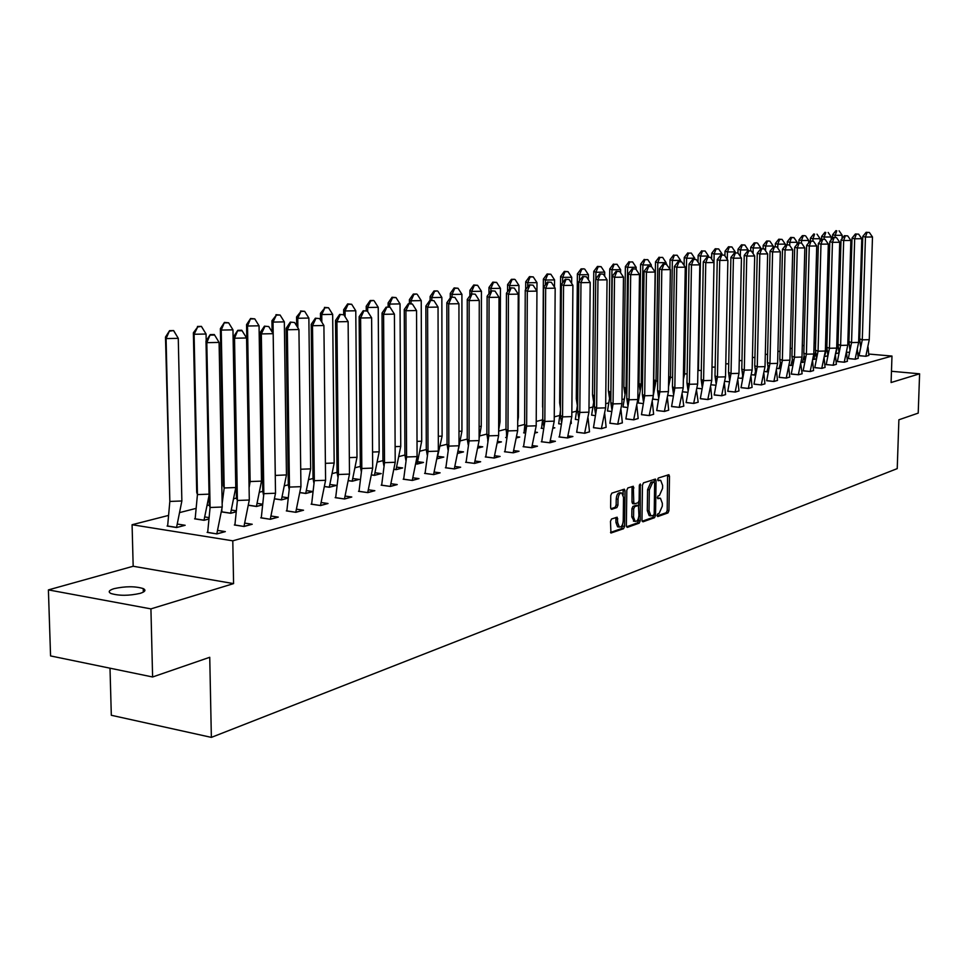<?xml version="1.0" encoding="UTF-8"?>
<svg xmlns="http://www.w3.org/2000/svg" width="968" height="968" viewBox="0 0 968 968"><rect width="100%" height="100%" fill="white"/><g stroke="black" fill="none" stroke-linecap="round" stroke-linejoin="round"><path stroke-width="1.45" d="M657.09 515.448L657.756 516.561L667.956 512.931L668.936 510.693L669.493 476.304L668.876 474.707L658.337 478.023L657.635 479.596L658.071 480.721L660.672 480.309L662.62 485.44L662.584 488.32L659.402 495.519L658.071 495.967L657.369 497.552L657.78 498.665L660.442 498.242L662.342 503.299L662.306 506.179L659.123 513.403L657.792 513.863L657.09 515.448M114.115 588.641C125.465 586.172 135.181 586.148 143.252 588.58C146.216 590.141 145.188 591.738 140.178 593.36C128.901 595.865 119.161 595.913 110.945 593.505C107.871 591.884 108.936 590.274 114.115 588.641M48.4 589.899L150.923 608.884L233.578 583.607L133.173 566.256L48.4 589.899L50.566 655.929L152.605 676.983L209.741 657.284L211.363 737.386L897.227 468.621L898.885 419.785L918.208 413.118L919.6 373.805L891.467 371.276M152.605 676.983L150.923 608.884M611.534 519.005L610.469 521.365L610.953 533.029L623.525 528.722L624.578 526.386L625.025 490.824L624.384 489.191L611.824 493.148L610.76 495.483L610.626 507.692L611.643 509.337L616.882 507.571L617.935 505.223L618.007 499.21C618.431 494.938 619.689 492.869 621.819 493.014L623.513 497.395L623.223 520.832C622.799 525.152 621.504 527.221 619.363 527.04L617.729 522.744L617.16 517.214L611.534 519.005M868.768 354.046L891.976 356.055L891.092 382.529L919.6 373.805M891.976 356.055L232.792 540.822L132.084 524.729L167.996 515.557M233.578 583.607L232.792 540.822M641.978 520.227L642.946 521.825L654.525 517.698L655.53 515.436L656.05 480.697L655.433 479.087L643.49 482.851L642.462 485.125L641.978 520.227M639.219 523.144L627.349 527.366L626.356 525.757L626.804 490.244L627.857 487.933L633.326 486.275L633.762 502.259L634.379 503.868L638.106 502.743L639.134 500.444L639.328 485.573L640.296 483.976L640.235 520.844L639.219 523.144L637.464 522.901L626.514 526.786M110.001 668.186L111.32 715.279L211.363 737.386M846.613 352.134L849.287 352.376M857.805 353.102L859.366 353.235M179.854 512.532L195.572 508.515M207.273 505.526L209.269 505.018M233.845 498.738L236.446 498.072M259.606 492.155L262.776 491.345M284.58 485.767L288.295 484.823M308.828 479.571L313.027 478.494M332.351 473.558L337.033 472.36M355.208 467.726L360.338 466.407M377.423 462.051L382.953 460.635M398.998 456.533L404.926 455.021M419.991 451.173L426.283 449.563M440.404 445.958L447.047 444.251M460.272 440.876L467.241 439.097M479.62 435.939L486.88 434.075M498.653 431.075L505.998 429.187M517.686 426.21L524.62 424.432M536.224 421.467L542.467 419.87M554.265 416.857L559.577 415.502M571.846 412.368L576.262 411.243M588.98 407.988L592.537 407.08M605.678 403.716L608.424 403.015M621.976 399.554L623.936 399.058M637.864 395.501L639.098 395.186M859.039 355.595L865.949 356.309L868.865 355.401M838.808 352.945L835.783 353.695L838.01 344.39M848.307 358.499L855.264 359.237L858.241 358.305M827.628 355.897L824.482 356.526M837.368 361.475L844.374 362.214L847.411 361.258M816.23 358.898L812.938 359.418M826.2 364.5L833.254 365.263L836.364 364.283M804.577 361.971L801.153 362.371M814.79 367.586L821.905 368.372L825.075 367.368M792.683 365.105L789.114 365.384L790.868 365.505L792.453 359.092M803.15 370.744L810.313 371.543L813.556 370.526M780.523 368.312L776.82 368.457L779.046 368.614L780.583 362.383M791.255 373.975L798.467 374.773L802.133 373.769L800.814 364.186M768.108 371.591L764.248 371.591M779.107 377.266L786.367 378.089L789.767 377.024M755.415 374.931L751.398 374.785M766.692 380.63L774.013 381.465L777.485 380.388M742.432 378.355L738.257 378.052M753.999 384.078L761.38 384.925L764.926 383.824M724.826 381.344L729.17 381.767L724.826 381.392M741.028 387.587L748.47 388.458L752.1 387.333M715.63 385.24L711.069 384.792L715.642 385.204M727.767 391.193L735.256 392.076L738.983 390.915M701.776 388.749L697.008 388.277M714.202 394.871L721.753 395.767L725.564 394.581M687.595 392.33L682.609 391.834M700.336 398.635L707.935 399.554L711.831 398.344M673.087 395.997L667.86 395.464M686.13 402.482L693.79 403.426L698.182 402.216L696.585 390.6M658.228 399.748L652.759 399.179M671.598 406.415L679.318 407.383L683.807 406.149L682.174 394.23M638.13 402.918L643.006 403.571M656.715 410.456L664.496 411.436L668.694 410.142M622.993 406.875L627.421 407.492L622.993 406.971L626.078 388.422L623.876 387.103L624.88 393.855M641.481 414.582L649.322 415.587L653.618 414.256M607.493 410.928L611.449 411.497M625.872 418.817L633.774 419.846L638.178 418.478M591.617 415.078L595.066 415.611M609.876 423.161L617.838 424.202L622.364 422.81M575.355 419.325L578.283 419.809M593.481 427.602L601.491 428.679L606.137 427.239M558.681 423.681L561.053 424.105M570.66 423.645L571.277 423.319M576.662 432.164L584.745 433.265L589.512 431.788M553.067 428.279L554.797 427.82L553.188 427.638M543.387 428.509L541.16 428.255M558.972 436.955L567.563 437.959L572.899 436.507L567.95 435.927M535.014 433.035L537.47 432.394L535.183 432.127M525.249 433.023L523.627 432.841M541.281 441.759L549.933 442.787L555.402 441.287L550.332 440.694M516.476 437.923L519.695 437.076L516.694 436.725M506.615 437.657L505.659 437.536M523.107 446.684L531.831 447.736L537.458 446.2L532.255 445.582M497.431 442.945L501.46 441.892L497.709 441.432M504.461 451.741L513.258 452.818L519.029 451.245L513.693 450.592M477.865 448.111L482.742 446.817L478.204 446.272M485.295 456.944L494.164 458.046L500.093 456.424L494.624 455.746M457.743 453.411L463.527 451.887L458.142 451.221M465.62 462.281L474.562 463.406L480.648 461.748L475.034 461.034M437.1 458.663L443.792 457.09L438.081 456.376M445.389 467.762L454.403 468.923L460.659 467.217L454.899 466.467M415.889 463.95L423.5 462.438L417.644 461.688M424.589 473.4L433.676 474.598L440.113 472.832L434.184 472.057M394.049 469.383L396.13 469.661L402.652 467.931L396.638 467.145M403.184 479.208L412.344 480.43L418.975 478.615L412.888 477.805M371.579 474.961L374.507 475.361L381.223 473.594L375.039 472.759M381.174 485.174L390.406 486.432L397.231 484.569L390.963 483.722M348.419 480.697L352.255 481.229L359.164 479.402L352.812 478.543M358.511 491.32L367.816 492.615L374.834 490.703L368.397 489.808M324.57 486.589L329.362 487.255L336.477 485.379L329.943 484.484M335.158 497.649L344.548 498.992L351.783 497.007L345.152 496.076M312.567 491.466L306.396 490.594M312.543 491.696L305.791 493.474L299.983 492.651M311.103 504.171L320.565 505.55L328.019 503.505L321.207 502.525M287.774 497.709L282.136 496.886M287.714 498.242L281.507 499.875L274.634 498.883M286.31 510.898L295.845 512.314L303.529 510.209L296.51 509.18M262.207 504.122L257.137 503.372M262.098 504.994L256.472 506.482L248.461 505.284M260.743 517.832L270.35 519.284L278.276 517.118L271.04 516.029M235.817 510.729L231.364 510.063M235.672 511.963L230.674 513.282L221.454 511.878M234.353 524.983L244.045 526.483L252.224 524.245L244.771 523.107M208.568 517.529L204.78 516.948M208.386 519.15L204.054 520.3L194.604 518.836M207.116 532.376L216.88 533.925L225.326 531.614L217.643 530.404M167.077 526.035L176.587 527.536L185.142 525.285L177.35 524.063M133.173 566.256L132.084 524.729M659.68 498.133L657.611 497.988L659.353 498.217M659.934 480.225L657.889 480.08L659.631 480.297M657.139 515.92L666.226 512.701L667.206 510.463L667.581 475.022M654.271 482.173L654.126 479.39M642.123 521.244L652.783 517.469L653.787 515.158M653.497 515.387L654.199 513.79L654.646 483.274L653.993 482.137L652.565 482.596L649.334 489.844L649.032 510.801L650.932 515.859L653.497 515.387M652.529 481.955L653.993 482.137M650 515.738L649.189 515.617L647.29 510.559L647.592 489.626L650.823 482.379L652.238 481.919M634.282 503.82L632.612 503.638L631.995 502.029L632.007 486.577M638.735 502.102L638.686 505.695M638.517 518.037L638.481 520.602L640.235 520.844M633.568 517.118L635.177 521.377C637.259 521.534 638.505 519.489 638.928 515.242L638.432 505.49L634.705 506.627L633.677 508.938L633.568 517.118L631.801 516.876L634.137 521.232M636.762 505.308L638.069 505.477M631.801 516.876L631.91 508.696L632.939 506.397L636.303 505.248M637.464 522.901L638.481 520.602M618.358 526.894L617.584 526.798L615.951 522.502L615.829 517.529M621.093 492.93L620.04 492.785C617.911 492.639 616.64 494.709 616.229 498.98L618.007 499.21M610.796 508.781L615.104 507.329L616.156 504.994L616.229 498.98M623.198 494.902L623.065 489.493M610.505 532.473L621.759 528.48L622.835 523.543M838.215 337.203L836.981 337.239M835.783 353.659L838.82 352.86M842.075 238.6L842.172 235.272L835.178 235.345L835.118 237.414M832.625 234.728L835.928 230.638L836.775 230.832L835.178 235.345L832.625 234.728L832.528 238.322M836.775 230.832L835.928 230.638M842.172 235.272L839.111 230.808M869.264 339.671L862.294 339.829L865.452 237.051L872.483 236.978L869.264 339.671L865.815 356.272L868.865 355.438L868.018 347.04M860.588 346.762L859.657 338.873L862.778 236.422L866.142 232.308L869.373 232.489L866.142 232.308M865.815 356.272L859.027 355.716M859.657 338.873L862.294 339.829L859.027 355.679M872.483 236.978L869.373 232.489M867.038 232.514L865.452 237.051L862.778 236.422M824.482 356.49L826.926 348.165M827.047 339.925L825.668 339.95M831.161 240.003L831.246 236.966L824.179 237.039L824.119 239.193M821.638 236.41L824.954 232.284L825.801 232.489L824.179 237.039L821.638 236.41L821.554 239.532M827.652 355.813L824.905 356.563M825.801 232.489L824.954 232.284M831.246 236.966L828.16 232.465M812.951 359.382L813.798 359.467L815.625 351.953M815.661 342.696L814.1 342.733M816.714 354.627L816.847 356.067M820.029 241.419L820.114 238.697L812.951 238.769L812.89 241.093M810.422 238.14L813.761 233.966L814.608 234.171L812.951 238.769L810.422 238.14L810.349 241.044M813.798 359.467L816.242 358.813M814.608 234.171L813.761 233.966M820.114 238.697L816.992 234.147M801.165 362.334L802.448 362.456L804.093 355.788M804.021 345.516L802.29 345.552M808.667 242.859L808.74 240.463L801.492 240.536L801.431 243.065M798.975 239.895L802.339 235.672L803.186 235.889L801.492 240.536L798.975 239.895L798.903 242.895M804.59 361.887L802.448 362.492M803.186 235.889L804.747 235.647L802.339 235.672M808.74 240.463L805.594 235.865M792.139 348.407L790.227 348.444M797.075 244.311L797.124 242.266L789.791 242.339L789.719 245.448M787.299 241.685L790.675 237.426L791.509 237.644L789.791 242.339L787.299 241.685L787.214 244.795M792.695 365.021L790.868 365.541M791.509 237.644L793.954 237.62L790.675 237.426M797.124 242.266L793.954 237.62M780.002 351.348L777.909 351.396M785.23 245.799L785.266 244.105L777.849 244.19L777.764 248.074M775.368 243.512L778.768 239.217L779.603 239.435L777.849 244.19L775.368 243.512L775.283 246.731M780.547 368.227L779.046 368.663M779.603 239.435L782.071 239.411L778.768 239.217M785.266 244.105L782.071 239.411M858.616 342.418L851.562 342.575L854.671 238.781L861.786 238.697L858.616 342.418L855.143 359.189L858.241 358.341L857.382 349.763M849.88 349.484L848.936 341.607L852.021 238.14L855.397 233.978L858.652 234.159L855.397 233.978M848.936 341.607L851.562 342.575L848.307 358.584L855.143 359.225M861.786 238.697L858.652 234.159M856.281 234.183L854.671 238.781L852.021 238.14M847.762 345.225L840.623 345.394L843.673 240.536L850.86 240.463L847.762 345.225L844.253 362.165L847.411 361.306L846.528 352.534M838.953 352.255L838.01 344.402L841.023 239.895L844.423 235.696L847.714 235.877L844.423 235.696M838.01 344.402L840.623 345.394L837.356 361.56L844.253 362.201M850.86 240.463L847.714 235.877M845.318 235.902L843.673 240.536L841.023 239.895M836.667 348.093L829.455 348.262L832.444 242.339L839.716 242.254L836.667 348.093L833.133 365.214L836.364 364.331L835.457 355.353M827.809 355.087L826.841 347.258L829.806 241.685L833.23 237.438L836.534 237.632L833.23 237.438M833.133 365.214L826.188 364.621M826.841 347.258L829.455 348.262L826.188 364.585M839.716 242.254L836.534 237.632M834.114 237.656L832.444 242.339L829.806 241.685M825.353 351.021L818.057 351.202L820.985 244.178L828.342 244.093L825.353 351.021L821.771 368.312L825.075 367.416L824.155 358.245M816.423 357.966L815.455 350.162L818.359 243.512L821.796 239.217L825.135 239.411L821.796 239.217M815.455 350.162L818.057 351.202L814.778 367.683L821.771 368.36M828.342 244.093L825.135 239.411M822.679 239.435L820.985 244.178L818.359 243.512M813.798 354.01L806.404 354.191L809.272 246.053L816.726 245.969L813.798 354.01L810.18 371.482L813.556 370.562L812.6 361.185M804.795 360.919L803.827 353.139L806.659 245.376L810.119 241.044L813.483 241.238L810.119 241.044M803.827 353.139L806.404 354.191L803.137 370.841L810.18 371.531M816.726 245.969L813.483 241.238M811.002 241.262L809.272 246.053L806.659 245.376M764.26 371.555L766.971 371.797L768.459 365.783M767.6 354.361L765.301 354.409M773.13 247.3L773.154 245.981L765.652 246.066L765.543 250.785M763.183 245.376L766.608 241.044L767.43 241.262L765.652 246.066L763.183 245.376L763.099 248.703M768.12 371.494L766.971 371.845M767.43 241.262L769.1 241.008L766.608 241.044M773.154 245.981L769.935 241.238M801.988 357.059L794.51 357.252L797.305 247.977L804.844 247.893L801.988 357.059L798.346 374.725L801.782 373.866M792.925 363.92L791.945 356.176L794.704 247.276L798.201 242.907L801.577 243.101L798.201 242.907M798.346 374.725L791.243 374.108M791.945 356.176L794.51 357.252L791.243 374.059M804.844 247.893L801.577 243.101M799.072 243.125L797.305 247.977L794.704 247.276M751.41 374.749L754.641 375.052L756.068 369.292M754.931 357.434L752.426 357.494M760.763 248.812L760.788 247.905L753.189 247.989L753.068 253.58M750.732 247.288L754.181 242.907L755.004 243.137L753.189 247.989L750.732 247.288L750.66 250.785M755.427 374.846L754.641 375.1M755.004 243.137L756.71 242.871L754.181 242.907M760.788 247.905L757.533 243.101M789.936 360.181L782.362 360.374L785.084 249.938L792.719 249.841L789.936 360.181L786.246 378.028L789.767 377.072L788.763 367.247M780.801 366.981L779.809 359.273L782.495 249.224L786.016 244.807L789.416 245.001L786.016 244.807M779.809 359.273L782.362 360.374L779.095 377.363L786.246 378.077M792.719 249.841L789.416 245.001M786.875 245.037L785.084 249.938L782.495 249.224M738.269 378.016L742.045 378.367L743.4 372.934M741.972 360.568L739.25 360.641M748.119 250.76L748.143 249.865L740.46 249.962L740.314 256.459M738.015 249.236L741.488 244.807L742.299 245.049L740.46 249.962L738.015 249.236L737.943 253.035M742.299 245.049L744.864 245.013L741.488 244.807M748.143 249.865L744.864 245.013M777.619 363.375L769.947 363.569L772.597 251.934L780.317 251.849L777.619 363.375L773.892 381.416L777.485 380.436L776.457 370.381M768.41 370.115L767.406 362.443L770.02 251.208L773.565 246.743L776.989 246.949L773.565 246.743M767.406 362.443L769.947 363.569L766.68 380.726L773.892 381.465M780.317 251.849L776.989 246.949M774.424 246.985L772.597 251.934L770.02 251.208M728.722 363.786L725.782 363.859M735.208 252.829L735.22 251.874L727.44 251.97L727.283 259.424M725.02 251.232L728.505 246.755L729.315 246.997L727.44 251.97L725.02 251.232L724.923 255.927M729.315 246.997L731.917 246.961L728.505 246.755M735.22 251.874L731.917 246.961M765.022 366.63L757.266 366.824L759.82 253.991L767.648 253.894L765.022 366.63L761.259 384.865L764.926 383.86L763.885 373.563M755.742 373.309L754.737 365.686L757.266 253.241L760.836 248.728L764.296 248.945L760.836 248.728M754.737 365.686L757.266 366.824L753.987 384.163L761.259 384.913M767.648 253.894L764.296 248.945M761.683 248.97L759.82 253.991L757.266 253.241M715.17 367.066L712 367.138M721.995 254.947L722.019 253.918L714.13 254.015L713.973 262.485M711.734 253.277L715.243 248.752L716.054 248.994L714.13 254.015L711.734 253.277L711.625 259M716.054 248.994L718.68 248.957L715.243 248.752M722.019 253.918L718.68 248.957M752.148 369.957L744.295 370.163L746.764 256.084L754.689 255.976L752.148 369.957L748.349 388.398L752.1 387.381L751.023 376.83M742.795 376.564L741.79 368.989L744.235 255.322L747.816 250.76L751.301 250.978L747.816 250.76M741.79 368.989L744.295 370.163L741.028 387.684L748.349 388.446M754.689 255.976L751.301 250.978M748.663 251.002L746.764 256.084L744.235 255.322M697.843 372.958L697.904 370.224M701.304 370.417L698.448 370.49L700.517 256.121L698.146 255.358L698.025 262.183M697.008 388.228L701.788 388.7M708.491 257.113L708.503 256.012L700.517 256.121L702.478 251.027L705.14 251.002L702.478 251.027M698.146 255.358L701.679 250.785M708.503 256.012L705.14 251.002M738.983 373.358L731.021 373.575L733.417 258.226L741.44 258.117L738.983 373.358L735.135 392.016L738.983 390.963L737.87 380.158M729.557 379.904L728.541 372.377L730.9 257.452L734.506 252.842L738.015 253.059L734.506 252.842M735.135 392.016L727.755 391.326M728.541 372.377L731.021 373.575L727.767 391.278M741.44 258.117L738.015 253.059M735.341 253.096L733.417 258.226L730.9 257.452M683.36 379.504L684.63 373.914L683.469 373.309M687.123 373.854L684.63 373.914L686.602 258.262L684.255 257.488L684.122 265.474M682.609 391.786L687.607 392.282M694.673 259.327L694.697 258.166L686.602 258.262L688.599 253.12L691.297 253.084L688.599 253.12M684.255 257.488L687.812 252.866M694.697 258.166L691.297 253.084M725.516 376.842L717.457 377.06L719.744 260.416L727.875 260.307L725.516 376.842L721.632 395.706L725.564 394.629L724.427 383.57M716.017 383.304L715.001 375.838L717.252 259.618L720.894 254.959L724.427 255.189L720.894 254.959M721.632 395.706L714.202 395.004M715.001 375.838L717.457 377.06L714.202 394.956M727.875 260.307L724.427 255.189M721.717 255.225L719.744 260.416L717.252 259.618M668.525 386.74L670.497 377.411L668.682 376.455M668.634 379.613L669.203 383.183M672.603 377.363L670.497 377.411L672.361 260.465L670.038 259.666L669.892 268.862M667.872 395.416L673.099 395.948M680.54 261.602L680.565 260.356L672.361 260.465L674.394 255.249L677.128 255.225L674.394 255.249M670.038 259.666L673.619 254.995M680.565 260.356L677.128 255.225M711.746 380.412L703.579 380.63L705.769 262.655L714.009 262.546L711.746 380.412L707.814 399.494L711.831 398.392L710.669 387.043M702.163 386.789L701.135 379.383L703.3 261.844L706.955 257.137L710.524 257.367L706.955 257.137M701.135 379.383L703.579 380.63L700.324 398.719L707.814 399.542M714.009 262.546L710.524 257.367M707.777 257.403L705.769 262.655L703.3 261.844M653.315 395.404L656.026 380.993L653.763 379.746L654.767 386.656M658.24 399.687L652.916 399.143L653.206 396.287M657.732 380.956L656.026 380.993L657.792 262.715L655.493 261.904L653.763 379.746M666.081 263.962L666.093 262.606L657.792 262.715L659.861 257.44L662.632 257.403L659.861 257.44M655.493 261.904L659.099 257.173M666.093 262.606L662.632 257.403M697.65 384.054L689.373 384.284L691.455 264.954L699.803 264.833L697.65 384.054L693.681 403.353L697.795 402.325M687.994 390.346L686.965 383.001L689.01 264.119L692.689 259.363L696.295 259.593L692.689 259.363M686.965 383.001L689.373 384.284L686.13 402.579L693.681 403.414M699.803 264.833L696.295 259.593M693.511 259.63L691.455 264.954L689.01 264.119M643.018 403.523L638.13 403.003L641.227 384.659L639.001 383.389L639.993 390.225M642.498 384.635L641.227 384.659L642.873 265.014L640.61 264.179L639.001 383.389M651.27 266.515L651.295 264.905L642.873 265.014L644.99 259.678L647.798 259.642L644.99 259.678M640.61 264.179L644.24 259.4M651.295 264.905L647.798 259.642M683.214 387.781L674.829 388.023L676.801 267.301L685.271 267.18L683.214 387.781L679.209 407.322L683.408 406.257M673.486 393.988L672.445 386.716L674.394 266.454L678.096 261.638L681.714 261.88L678.096 261.638M679.209 407.322L671.586 406.572M672.445 386.716L674.829 388.023L671.586 406.524M685.271 267.18L681.714 261.88M678.895 261.917L676.801 267.301L674.394 266.454M626.901 388.398L626.078 388.422L627.603 267.374L625.376 266.515L623.876 387.103M636.109 269.455L636.133 267.253L627.603 267.374L629.769 261.965L632.6 261.929L629.769 261.965M625.376 266.515L629.019 261.687M636.133 267.253L632.6 261.929M668.44 391.604L659.946 391.846L661.797 269.709L670.376 269.588L668.44 391.604L664.387 411.376L668.694 410.19L667.424 397.945M658.627 397.703L657.587 390.515L659.535 393.54L656.715 410.553L664.387 411.424M670.376 269.588L665.996 263.925L663.14 263.974L663.939 264.252L661.797 269.709L659.414 268.838L657.587 390.515L659.946 391.846L659.535 393.54M659.414 268.838L663.14 263.974M663.939 264.252L666.795 264.216M611.461 411.448L607.481 411.013L610.566 392.258L608.4 390.915L609.404 397.582M610.917 392.246L611.957 269.782L609.755 268.91L608.4 390.915M620.573 272.77L620.609 269.661L611.957 269.782L614.16 264.312L617.052 264.276L614.16 264.312M609.755 268.91L613.434 264.034M620.609 269.661L617.052 264.276M653.315 395.525L644.688 395.767L646.43 272.177L655.13 272.044L653.315 395.525L649.213 415.526L653.63 414.316L652.311 401.756M643.418 401.514L642.365 394.399L644.071 271.282L647.822 266.357L651.512 266.611L647.822 266.357M642.365 394.399L644.688 395.767L641.469 414.691L649.213 415.575M655.13 272.044L651.512 266.611M648.608 266.648L646.43 272.177L644.071 271.282M594.534 396.106L592.537 394.823L593.541 401.393M595.078 415.55L591.605 415.163L594.534 396.807M604.661 276.183L604.71 272.129L595.925 272.262L595.865 278.808M593.771 271.367L597.462 266.43L598.188 266.72L595.925 272.262L593.771 271.367L592.537 394.823M598.188 266.72L601.104 266.672L597.462 266.43M604.71 272.129L601.104 266.672M637.815 399.53L629.067 399.784L630.676 274.694L639.497 274.573L637.815 399.53L633.665 419.773L638.178 418.539L636.835 405.64M627.821 405.411L626.78 398.38L628.353 273.787L632.128 268.801L635.843 269.056L632.128 268.801M626.78 398.38L629.067 399.784L625.86 418.926L633.653 419.834M639.497 274.573L635.843 269.056M632.903 269.104L630.676 274.694L628.353 273.787M577.739 399.796L576.299 398.828L577.303 405.289M578.283 419.749L575.343 419.422L577.702 403.305M588.35 279.728L588.399 274.658L579.505 274.791L579.445 280.793M577.388 273.883L581.102 268.886L581.804 269.177L579.505 274.791L577.388 273.883L576.299 398.828M581.804 269.177L584.055 268.838L581.102 268.886M588.399 274.658L584.769 269.14M621.928 403.644L613.059 403.898L614.523 277.296L623.477 277.151L621.928 403.644L617.729 424.129L622.364 422.871L620.972 409.621M611.849 409.404L610.808 402.47L612.236 276.352L616.035 271.318L619.786 271.572L616.035 271.318M610.808 402.47L613.059 403.898L609.864 423.258L617.729 424.19M623.477 277.151L619.786 271.572M616.81 271.621L614.523 277.296L612.236 276.352M560.508 403.523L559.649 402.93L560.472 408.29M561.065 424.044L558.681 423.778L560.46 410.287M571.144 420.983L571.277 423.476M571.64 283.382L571.701 277.259L562.662 277.392L562.626 282.813M560.593 276.461L564.32 271.403L565.022 271.706L562.662 277.392L560.593 276.461L559.649 402.93M565.022 271.706L568.034 271.657L564.32 271.403M571.701 277.259L568.034 271.657M605.641 407.855L596.639 408.121L597.97 279.946L607.045 279.812L605.641 407.855L601.394 428.606L606.149 427.299L604.71 413.699M595.477 413.481L594.425 406.645L595.719 278.99L599.543 273.883L603.318 274.15L599.543 273.883M594.425 406.645L596.639 408.121L593.469 427.711L601.394 428.667M607.045 279.812L603.318 274.15M600.293 274.198L597.97 279.946L595.719 278.99M542.83 407.31L542.818 408.786M543.399 428.449L541.584 428.243L542.77 417.958M554.507 287.169L554.567 279.921L545.395 280.054L545.371 284.846M543.363 279.099L547.126 273.98L547.803 274.295L545.395 280.054L543.363 279.099L542.588 407.129M553.091 428.171L554.374 427.941M547.803 274.295L550.865 274.247L547.126 273.98M554.567 279.921L550.865 274.247M588.943 412.174L579.808 412.441L580.981 282.668L590.202 282.523L588.943 412.174L584.636 433.18L589.512 431.849L588.036 417.874M578.683 417.668L577.642 410.94L578.779 281.688L582.627 276.521L586.439 276.8L582.627 276.521M577.642 410.94L579.808 412.441L576.662 432.272L584.636 433.253M590.202 282.523L586.439 276.8M583.365 276.848L580.981 282.668L578.779 281.688M525.261 432.962L524.063 432.829L524.765 425.557M536.199 425.811L526.653 426.114L523.555 446.671L531.735 447.652L536.199 425.811L536.986 282.644L527.693 282.789L527.669 286.915M525.709 281.809L529.484 276.63L530.149 276.945L527.693 282.789L525.709 281.809L525.672 289.65M535.038 432.938L537.034 432.502M530.149 276.945L533.247 276.896L529.484 276.63M536.986 282.644L533.247 276.896M571.81 416.603L562.553 416.881L563.558 285.463L572.911 285.318L571.81 416.603L567.466 437.887L572.463 436.616M561.464 421.951L560.424 415.345L561.404 284.459L565.276 279.232L569.111 279.51L565.276 279.232M560.424 415.345L562.553 416.881L559.407 436.943L567.466 437.947M572.911 285.318L569.111 279.51M565.99 279.558L563.558 285.463L561.404 284.459M506.627 437.584L506.506 432.514M517.711 421.588L518.4 417.123L517.723 417.135M518.4 417.123L518.957 285.451L509.519 285.596L509.507 289.021M507.583 284.592L511.382 279.341L512.036 279.667L509.519 285.596L507.583 284.592L507.559 291.695M516.489 437.826L519.259 437.197M512.036 279.667L514.528 279.292L511.382 279.341M518.957 285.451L515.182 279.619M554.228 421.153L544.839 421.443L545.674 288.331L555.172 288.174L554.228 421.153L549.836 442.703L554.966 441.408M543.798 426.344L542.758 419.858L543.568 287.302L547.464 282.015L551.324 282.293L547.464 282.015M542.758 419.858L544.839 421.443L541.717 441.747L549.836 442.775M555.172 288.174L551.324 282.293M548.166 282.341L545.674 288.331L543.568 287.302M487.727 441.13L487.824 439.774M498.653 430.094L500.069 421.685L498.677 421.733M500.069 421.685L500.444 288.319L490.861 288.476L490.849 291.138M488.985 287.435L492.809 282.136L493.438 282.462L490.861 288.476L488.985 287.435L488.973 293.74M497.455 442.836L501.013 442.001M493.438 282.462L496.632 282.414L492.809 282.136M500.444 288.319L496.632 282.414M531.735 447.724L537.01 446.321M525.648 430.845L524.62 424.492L525.249 290.219L529.169 284.858L533.078 285.161L529.169 284.858M533.078 285.161L536.95 291.114L527.306 291.271L526.653 426.114L524.62 424.492M529.859 285.209L527.306 291.271L525.249 290.219M479.099 438.444L481.253 426.38L479.112 426.44M481.253 426.38L481.435 291.271L471.706 291.428L471.706 293.885M469.891 290.376L473.727 284.991L474.344 285.342L471.706 291.428L469.891 290.376L469.879 295.821M477.877 448.002L482.294 446.938M474.344 285.342L477.587 285.294L473.727 284.991M481.435 291.271L477.587 285.294M517.674 430.603L507.982 430.917L508.442 294.296L518.243 294.139L517.674 430.603L513.161 452.734L518.57 451.366M507.026 435.455L505.998 429.248L506.445 293.219L510.39 287.786L514.323 288.089L510.39 287.786M505.998 429.248L507.982 430.917L504.909 451.729L513.161 452.806M518.243 294.139L514.323 288.089M511.056 288.149L508.442 294.296L506.445 293.219M458.578 448.632L461.942 431.184L458.989 431.28M461.942 431.184L461.917 294.296L452.032 294.466L452.032 297.055M450.277 293.377L454.137 287.932L454.73 288.295L452.032 294.466L450.277 293.377L450.277 297.914M457.767 453.302L463.067 452.008M454.73 288.295L458.021 288.234L454.137 287.932M461.917 294.296L458.021 288.234M498.641 435.527L488.804 435.842L489.07 297.406L499.016 297.236L498.641 435.527L494.079 457.961L499.633 456.545M487.896 440.198L486.88 434.136L487.122 296.293L491.091 290.799L495.059 291.114L491.091 290.799M486.88 434.136L488.804 435.842L485.767 456.92L494.079 458.033M499.016 297.236L495.059 291.114M491.744 291.162L489.07 297.406L487.122 296.293M437.113 458.59L442.098 436.132L438.31 436.253M442.098 436.132L441.856 297.418L431.813 297.587L431.813 300.31M430.119 296.474L434.015 290.957L434.584 291.32L431.813 297.587L430.119 296.474L430.131 300.346M443.32 457.211L437.524 458.711M434.584 291.32L437.354 290.908L434.015 290.957M441.856 297.418L437.923 291.271M479.099 440.585L469.093 440.912L469.153 300.6L479.257 300.431L479.099 440.585L474.465 463.321L480.176 461.869M468.246 445.05L467.241 439.157L467.266 299.463L471.259 293.897L475.264 294.212L471.259 293.897M467.241 439.157L469.093 440.912L466.092 462.256L474.465 463.394M479.257 300.431L475.264 294.212M471.888 294.272L469.153 300.6L467.266 299.463M415.901 463.878L417.075 464.023L421.697 441.214L417.026 441.372M421.697 441.214L421.237 300.612L411.025 300.794L411.037 303.662M409.404 299.644L413.324 294.066L413.868 294.429L411.025 300.794L409.404 299.644L409.428 303.698M423.028 462.571L417.075 464.108M413.868 294.429L416.712 294.006L413.324 294.066M421.237 300.612L417.269 294.381M459.001 445.776L448.837 446.115L448.668 303.892L458.941 303.71L459.001 445.776L454.319 468.839L460.187 467.338M448.039 450.047L447.047 444.312L446.853 302.718L450.87 297.079L454.899 297.394L450.87 297.079M447.047 444.312L448.837 446.115L445.861 467.75L454.319 468.911M458.941 303.71L454.899 297.394M451.475 297.454L448.668 303.892L446.853 302.718M394.061 469.311L396.057 469.565L400.74 446.442L395.125 446.623M400.74 446.442L400.038 303.904L389.656 304.085L389.668 307.11L386.099 307.183L389.693 307.11M388.108 302.911L392.04 297.261L392.56 297.636L389.656 304.085L388.108 302.911L388.132 307.146M402.18 468.064L396.057 469.649M392.56 297.636L396.021 297.575L392.04 297.261M400.038 303.904L396.021 297.575M438.335 451.124L428.001 451.475L427.602 307.267L438.044 307.074L438.335 451.124L433.591 474.501L439.629 472.965M427.263 455.166L426.283 449.624L425.859 306.057L429.901 300.346L433.966 300.673L429.901 300.346M426.283 449.624L428.001 451.475L425.073 473.388L433.591 474.586M438.044 307.074L433.966 300.673M430.482 300.733L427.602 307.267L425.859 306.057M371.591 474.889L374.434 475.264L379.178 451.802L372.571 452.032M379.178 451.802L378.222 307.292L367.671 307.485L367.695 311.599M366.206 306.275L370.163 300.54L370.647 300.927L367.671 307.485L366.206 306.275L366.243 310.692M380.726 473.715L374.434 475.349M370.647 300.927L373.672 300.479L370.163 300.54M378.222 307.292L374.168 300.879M417.075 456.618L406.572 456.981L405.919 310.74L416.542 310.546L417.075 456.618L412.271 480.334L418.478 478.761M405.894 460.429L404.926 455.081L404.261 309.506L408.314 303.71L412.416 304.049L408.314 303.71M404.926 455.081L406.572 456.981L403.68 479.184L412.271 480.418M416.542 310.546L412.416 304.049M408.871 304.109L405.919 310.74L404.261 309.506M348.444 480.612L352.195 481.132L356.998 457.332L349.339 457.598M356.998 457.332L355.776 310.776L345.044 310.97L345.092 316.766M343.664 309.736L347.645 303.916L348.105 304.327L345.044 310.97L343.664 309.736L343.713 314.661M358.668 479.535L352.195 481.217M348.105 304.327L351.674 304.267L347.645 303.916M355.776 310.776L351.674 304.267M395.21 462.281L384.514 462.656L383.594 314.322L394.412 314.116L395.21 462.281L390.334 486.335L396.723 484.714M383.897 465.826L382.953 460.695L382.021 313.051L386.099 307.183M382.953 460.695L384.514 462.656L381.67 485.162L390.334 486.432M394.412 314.116L390.237 307.522M386.631 307.594L383.594 314.322L382.021 313.051M324.582 486.505L329.301 487.158L334.178 463.019L325.393 463.333M334.178 463.019L332.665 314.37L321.751 314.564L321.836 322.175M320.456 313.293L324.885 307.812L321.751 314.564L320.456 313.293L320.541 320.106M335.969 485.512L329.301 487.255M324.885 307.812L328.527 307.751L324.449 307.401M332.665 314.37L328.527 307.751M372.68 468.101L361.814 468.488L360.616 318.012L371.615 317.794L372.68 468.101L367.743 492.518L374.326 490.836M361.245 471.392L360.338 466.479L359.128 316.693L363.23 310.74L367.392 311.103L363.23 310.74M360.338 466.479L361.814 468.488L359.019 491.308L367.743 492.615M371.615 317.794L367.392 311.103M363.726 311.176L360.616 318.012L359.128 316.693M299.995 492.555L305.731 493.377L310.668 468.875L300.721 469.226M310.668 468.875L308.865 318.061L297.745 318.266L297.878 327.813M296.559 316.959L300.975 311.406L297.745 318.266L296.559 316.959L296.68 325.901M312.555 491.575L305.731 493.462M300.975 311.406L304.678 311.345L300.576 310.982M308.865 318.061L304.678 311.345M349.484 474.102L338.425 474.501L336.924 321.812L348.117 321.594L349.484 474.102L344.475 498.883L351.263 497.153M337.929 477.103L337.033 472.432L335.533 320.456L339.659 314.418L343.858 314.794L339.659 314.418M337.033 472.432L338.425 474.501L335.678 497.637L344.475 498.98M348.117 321.594L343.858 314.794M340.131 314.866L336.924 321.812L335.533 320.456M274.646 498.786L281.446 499.778L286.455 474.913L275.263 475.433M286.455 474.913L284.338 321.872L273.024 322.09L275.287 475.312M271.935 320.735L276.34 315.12L273.024 322.09L271.935 320.735L272.105 331.964M287.726 498.121L281.458 499.875M276.34 315.12L280.103 315.048L275.965 314.673M284.338 321.872L280.103 315.048M325.587 480.285L314.322 480.697L312.507 325.72L323.905 325.502L325.587 480.285L320.505 505.441L327.499 503.65M313.886 482.984L313.039 478.567L311.212 324.328L315.362 318.206L319.597 318.593L315.362 318.206M313.039 478.567L314.322 480.697L311.635 504.159L320.505 505.538M323.905 325.502L319.597 318.593M315.798 318.666L312.507 325.72L311.212 324.328M248.486 505.187L256.435 506.373L261.505 481.132L250.131 481.544L249.151 479.39L246.562 324.631L250.603 318.484L247.53 326.022L250.131 481.544L249.091 487.739M261.505 481.132L259.049 325.793L247.53 326.022L246.562 324.631M262.122 504.873L256.435 506.47M250.93 318.932L254.766 318.859L250.603 318.484M259.049 325.793L254.766 318.859M300.939 486.662L289.468 487.086L287.327 329.761L298.93 329.531L300.939 486.662L295.784 512.205L302.996 510.354M289.105 489.034L288.295 484.883L286.141 328.334L290.303 322.114L294.575 322.513L290.303 322.114M288.295 484.883L289.468 487.086L286.855 510.874L295.784 512.302M298.93 329.531L294.575 322.513M290.702 322.586L287.327 329.761L286.141 328.334M221.866 509.349L221.841 511.842L230.638 513.173L235.781 487.533L224.189 487.969L223.342 485.754L220.377 328.636L224.443 322.404L221.236 330.076L224.189 487.969L222.156 503.541M235.781 487.533L232.973 329.846L221.236 330.076L220.377 328.636M235.684 511.83L230.638 513.27M224.733 322.876L228.642 322.804L224.443 322.404M232.973 329.846L228.642 322.804M275.517 493.232L263.841 493.68L261.336 333.924L273.17 333.682L275.517 493.232L270.302 519.175L277.731 517.263M263.55 495.277L262.776 491.405L260.271 332.447L264.458 326.156L268.753 326.555L264.458 326.156M262.776 491.405L263.841 493.68L261.287 517.807L270.302 519.284M273.17 333.682L268.753 326.555M264.821 326.627L261.336 333.924L260.271 332.447M209.052 494.152L197.436 494.6L196.71 492.313L193.37 332.786L197.702 326.942L194.096 334.262L197.436 494.6L195.161 518.812L204.018 520.179L209.076 495.35M197.702 326.942L201.429 326.385L206.063 334.021L194.096 334.262L193.37 332.786M208.41 519.029L204.03 520.288M201.683 326.869L206.063 334.021L206.196 340.796M201.429 326.385L197.448 326.458M249.296 500.02L237.39 500.48L234.522 338.231L246.574 337.977L249.296 500.02L243.996 526.374L251.668 524.402M246.574 337.977L241.782 330.233L237.777 330.318L234.522 338.231L233.566 336.707L236.446 498.133L237.39 500.48L234.909 524.971L243.996 526.483M233.566 336.707L237.777 330.318M238.092 330.802L242.109 330.729M169.836 501.436L165.492 337.058L169.582 330.645L166.085 338.594L169.836 501.436L167.633 526.011L176.563 527.415L181.863 500.976L169.836 501.436M169.787 331.141L173.635 330.56L178.269 338.34L166.085 338.594L165.492 337.058M184.573 525.43L176.563 527.536M173.853 331.056L178.269 338.34L181.863 500.976M173.635 330.56L169.582 330.645M222.216 507.026L210.092 507.498L206.813 342.672L219.095 342.406L214.303 334.529L219.095 342.406L222.216 507.026L216.832 533.804L224.77 531.759M214.303 334.529L210.213 334.613L206.813 342.672L206.002 341.099L209.269 505.078L210.092 507.498L207.684 532.352L216.844 533.913M206.002 341.099L210.213 334.613M210.492 335.122L214.581 335.037M667.751 476.087L669.493 476.304M667.206 510.463L668.936 510.693M666.226 512.701L667.956 512.931M654.295 480.479L656.05 480.697M653.787 515.194L655.53 515.436M652.783 517.469L654.525 517.698M650.823 482.379L652.565 482.596M647.592 489.626L649.334 489.844M647.29 510.559L649.032 510.801M632.189 487.678L633.955 487.908M631.995 502.029L633.762 502.259M639.412 484.944L640.731 485.113M632.939 506.397L634.705 506.627M631.91 508.696L633.677 508.938M615.999 518.582L617.778 518.836M615.951 522.502L617.729 522.744M616.156 504.994L617.935 505.223M615.104 507.329L616.882 507.571M623.247 490.594L625.025 490.824M622.799 526.144L624.578 526.386M621.759 528.48L623.525 528.722M143.252 588.58L143.337 592.114M652.468 481.919L654.053 482.124M649.189 515.617L650.932 515.859M632.612 503.638L634.379 503.868M633.411 521.135L635.177 521.377M636.666 505.26L638.166 505.453M617.584 526.798L619.363 527.04M859.995 342.49L861.109 344.463M849.275 345.08L850.424 347.101M838.324 347.718L839.522 349.787M827.156 350.404L828.39 352.534M815.746 353.139L817.016 355.316M804.105 355.934L805.424 358.16M792.211 358.777L793.566 361.064M780.051 361.669L781.466 364.016M767.636 364.621L769.1 367.041M754.943 367.634L756.456 370.115M741.972 370.708L743.533 373.261M728.698 373.842L730.32 376.467M683.432 374.943L684.086 376.165M715.122 377.048L716.816 379.734M668.67 377.23L670.013 379.444M701.243 380.315L702.986 383.074M653.787 379.976L655.614 382.784M687.026 383.643L688.841 386.486M639.098 383.449L640.876 386.196M672.482 387.043L674.357 389.983M624.408 387.418L625.788 389.68M609.32 391.495L610.336 393.238M642.8 394.654L644.361 397.183M593.844 395.67L594.509 396.88M627.639 398.913L628.801 400.909M612.066 403.269L612.865 404.709M596.07 407.746L596.53 408.605"/></g></svg>
